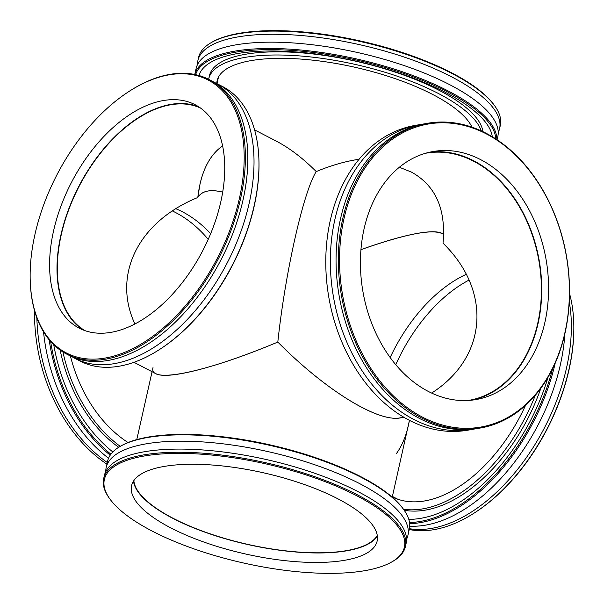 <?xml version="1.0" encoding="UTF-8"?>
<svg xmlns="http://www.w3.org/2000/svg" width="604" height="604" viewBox="0 0 604 604"><rect width="100%" height="100%" fill="white"/><g stroke="black" fill="none" stroke-linecap="round" stroke-linejoin="round"><path stroke-width="0.91" d="M392.23 497.175L409.444 420.293C406.96 433.868 402.619 444.959 396.42 453.566M418.096 233.257C403.132 235.9 384.084 241.373 360.95 249.663C407.504 233.265 435.061 228.214 443.623 234.518L442 233.348C437.855 231.264 429.889 231.234 418.096 233.257M431.656 393.053C487.322 357.44 492.336 291.271 443.011 243.17C492.336 291.271 487.322 357.44 431.656 393.053M466.303 274.314A125.428 73.726 -62.6 0 0 390.176 357.477M359.123 159.207L355.446 159.841C342.8 162.053 329.731 165.964 316.239 171.581C303.472 191.536 285.156 272.804 277.817 342.068C325.209 389.95 377.726 422.468 400.203 417.847L403.88 417.213M411.354 172.057C435.575 185.451 446.13 209.158 443.011 243.17C446.13 209.158 435.575 185.451 411.354 172.057L399.335 167.255L411.354 172.057M425.465 153.28A125.428 92.631 -99.8 0 1 426.213 153.152A125.428 92.631 -99.8 0 1 473.679 161.245A125.428 92.631 -99.8 0 1 541.373 292.714A125.428 92.631 -99.8 0 1 469.089 400.316A125.428 92.631 -99.8 0 1 468.342 400.444M133.967 362.302L155.862 373.665C167.399 380.241 218.082 367.111 277.817 342.068C285.156 272.804 303.472 191.536 316.239 171.581C302.868 158.21 289.618 148.101 276.496 141.245L254.601 129.883M197.795 197.5C200.679 172.646 208.961 155.447 222.627 145.904C211.664 153.454 204.122 166.168 199.999 184.061L197.795 197.5C138.422 221.6 111.959 274.812 134.903 323.955C111.959 274.812 138.422 221.6 197.795 197.5C201.955 190.872 210.252 189.09 222.695 192.14C216.927 190.69 212.004 190.32 207.919 191.015C203.306 191.83 199.932 193.99 197.795 197.5M85.088 330.682A125.428 73.726 117.4 0 1 69.082 208.788A125.428 73.726 117.4 0 1 170.6 104.794A125.428 73.726 117.4 0 1 200.619 108.108M210.66 233.688A125.428 92.631 80.2 0 0 182.378 211.77A125.428 92.631 80.2 0 0 175.84 208.712M403.495 416.986C382.989 425.488 327.73 392.547 277.817 342.068C204.96 372.721 148.093 384.325 153.016 367.542M377.281 535.461A125.428 41.434 12.7 0 1 346.575 550.621A125.428 41.434 12.7 0 1 213.401 534.925A125.428 41.434 12.7 0 1 133.854 480.603M105.255 358.044A153.778 90.389 117.4 0 1 30.2 279.977A153.778 90.389 117.4 0 1 127.557 92.404A153.778 90.389 117.4 0 1 243.593 171.445A153.778 90.389 117.4 0 1 105.255 358.044M30.2 279.977L30.223 280.649A154.639 90.894 -62.6 0 0 66.546 354.019A154.639 90.894 -62.6 0 0 105.692 359.154A154.639 90.894 -62.6 0 0 231.551 229.059A154.639 90.894 -62.6 0 0 209.022 79.509A154.639 90.894 -62.6 0 0 169.875 74.375A154.639 90.894 -62.6 0 0 128.123 92.035L127.557 92.404M66.546 354.019L69.015 355.295A154.639 90.894 -62.6 0 0 108.161 360.429A154.639 90.894 -62.6 0 0 234.02 230.343A154.639 90.894 -62.6 0 0 211.491 80.793L209.022 79.509M111.053 332.336A125.858 73.975 -62.6 0 0 213.484 226.455A125.858 73.975 -62.6 0 0 195.152 104.734A125.858 73.975 -62.6 0 0 163.284 100.558A125.858 73.975 -62.6 0 0 60.845 206.432A125.858 73.975 -62.6 0 0 79.184 328.153A125.858 73.975 -62.6 0 0 111.053 332.336M217.659 83.994L222.597 86.553A154.639 90.894 117.4 0 1 258.92 159.924A154.639 90.894 117.4 0 1 161.019 348.538A154.639 90.894 117.4 0 1 119.267 366.198A154.639 90.894 117.4 0 1 80.113 361.064L75.183 358.504A154.639 90.894 -62.6 0 0 114.33 363.638A154.639 90.894 -62.6 0 0 240.188 233.544A154.639 90.894 -62.6 0 0 217.659 83.994A154.639 90.894 -62.6 0 0 214.526 82.491M161.019 348.538L161.585 348.168A153.778 90.389 -62.6 0 0 258.942 160.596L258.92 159.924M72.148 356.798A154.639 90.894 -62.6 0 0 75.183 358.504M198.761 106.832A125.858 73.975 -62.6 0 0 170.683 104.401A125.858 73.975 -62.6 0 0 69.498 206.998A125.858 73.975 -62.6 0 0 82.982 329.897M106.931 464.189A154.639 114.201 -99.8 0 1 34.496 310.539M107.308 462.498A154.639 114.201 -99.8 0 1 36.852 317.87M172.344 210.947A125.858 92.948 -99.8 0 1 175.613 212.563A125.858 92.948 -99.8 0 1 208.221 239.35M49.173 339.848A154.639 114.201 80.2 0 0 110.222 455.182M110.902 454.216A153.778 113.567 -99.8 0 1 50.66 341.577M108.554 458.247A154.639 114.201 -99.8 0 1 43.533 331.898M112.835 451.966A150.343 111.03 -99.8 0 1 53.756 344.793M128.04 442.536A131.446 97.07 -99.8 0 1 70.396 355.99M120.234 446.356A140.037 103.412 -99.8 0 1 62.914 351.951M118.694 447.292A140.037 103.412 -99.8 0 1 60.151 350.109M475.876 511.966L476.443 511.596A153.778 90.389 -62.6 0 0 568.998 369.837A153.778 90.389 -62.6 0 0 573.8 324.023L573.777 323.351A154.639 90.894 117.4 0 1 568.945 369.414A154.639 90.894 117.4 0 1 475.876 511.966A154.639 90.894 117.4 0 1 409.248 529.512M569.504 293.461A154.639 90.894 117.4 0 1 573.777 323.351M569.247 301.819A154.639 90.894 117.4 0 1 566.484 368.13A154.639 90.894 117.4 0 1 409.421 528.711M395.779 364.65A125.858 73.975 117.4 0 1 469.097 280.045M409.663 523.668A154.639 90.894 -62.6 0 0 555.189 363.193M552.592 368.757A153.778 90.389 117.4 0 1 409.527 522.543M564.876 333.695A154.639 90.894 117.4 0 1 560.316 364.929A154.639 90.894 117.4 0 1 409.723 526.167M548.077 377.183A150.343 88.373 117.4 0 1 408.802 519.38M395.265 498.285A131.446 77.259 117.4 0 1 393.045 496.775M525.495 405.435A131.446 77.259 117.4 0 1 392.283 496.941M535.303 395.303A140.037 82.31 117.4 0 1 403.472 509.24M540.852 388.266A140.037 82.31 117.4 0 1 404.182 510.237M143.941 456.05A153.778 50.804 12.7 0 1 337.961 486.884A153.778 50.804 12.7 0 1 390.984 562.384A153.778 50.804 12.7 0 1 243.201 562.928A153.778 50.804 12.7 0 1 109.928 499.04A153.778 50.804 12.7 0 1 143.941 456.05M390.984 562.384L391.928 561.863A154.639 51.083 -167.3 0 0 405.405 546.575A154.639 51.083 -167.3 0 0 314.903 476.745A154.639 51.083 -167.3 0 0 143.503 454.94A154.639 51.083 -167.3 0 0 103.684 478.579A154.639 51.083 -167.3 0 0 109.301 498.172L109.928 499.04M405.405 546.575L406.114 543.411A154.639 51.083 -167.3 0 0 315.62 473.581A154.639 51.083 -167.3 0 0 144.22 451.777A154.639 51.083 -167.3 0 0 104.401 475.416L103.684 478.579M163.994 466.462A125.858 41.578 -167.3 0 0 131.589 485.699A125.858 41.578 -167.3 0 0 205.239 542.528A125.858 41.578 -167.3 0 0 344.741 560.278A125.858 41.578 -167.3 0 0 377.145 541.033A125.858 41.578 -167.3 0 0 303.495 484.204A125.858 41.578 -167.3 0 0 163.994 466.462M106.183 467.504L107.61 461.177A154.639 51.083 12.7 0 1 121.079 445.88A154.639 51.083 12.7 0 1 147.429 437.538A154.639 51.083 12.7 0 1 293.197 451.279A154.639 51.083 12.7 0 1 403.714 509.58A154.639 51.083 12.7 0 1 409.323 529.172L407.896 535.499A154.639 51.083 -167.3 0 0 317.402 465.669A154.639 51.083 -167.3 0 0 146.002 443.864A154.639 51.083 -167.3 0 0 106.183 467.504A154.639 51.083 -167.3 0 0 105.768 471.565M403.714 509.58L403.087 508.704A153.778 50.804 -167.3 0 0 293.182 450.735A153.778 50.804 -167.3 0 0 148.222 437.07A153.778 50.804 -167.3 0 0 122.023 445.367L121.079 445.88M406.53 539.349A154.639 51.083 -167.3 0 0 407.896 535.499M133.499 481.139A125.858 41.578 -167.3 0 0 214.08 535.303A125.858 41.578 -167.3 0 0 346.877 550.78A125.858 41.578 -167.3 0 0 377.372 536.103M344.076 218.233A153.778 113.567 -99.8 0 1 537.349 181.578A153.778 113.567 -99.8 0 1 482.075 426.832A153.778 113.567 -99.8 0 1 344.076 218.233M342.891 218.014A154.639 114.201 80.2 0 0 480.361 428.01A154.639 114.201 80.2 0 0 564.974 333.28A154.639 114.201 80.2 0 0 427.504 123.284A154.639 114.201 80.2 0 0 342.891 218.014M427.504 123.284L425.216 123.677A154.639 114.201 80.2 0 0 340.611 218.406A154.639 114.201 80.2 0 0 478.081 428.41L480.361 428.01M364.129 228.637A125.858 92.948 80.2 0 0 476.012 399.554A125.858 92.948 80.2 0 0 544.876 322.453A125.858 92.948 80.2 0 0 432.993 151.536A125.858 92.948 80.2 0 0 364.129 228.637M472.373 429.399L467.806 430.191A154.639 114.201 -99.8 0 1 330.335 220.188A154.639 114.201 -99.8 0 1 414.94 125.458L419.508 124.666A154.639 114.201 80.2 0 0 334.903 219.395A154.639 114.201 80.2 0 0 472.373 429.399A154.639 114.201 80.2 0 0 475.212 428.855M422.37 124.22A154.639 114.201 80.2 0 0 419.508 124.666M472.57 400.059A125.858 92.948 80.2 0 0 538.028 323.646A125.858 92.948 80.2 0 0 429.58 152.216M494.699 105.828L494.072 104.96A153.778 50.804 -167.3 0 0 360.799 41.072A153.778 50.804 -167.3 0 0 213.016 41.616L212.072 42.137A154.639 51.083 12.7 0 1 360.686 41.593A154.639 51.083 12.7 0 1 494.699 105.828A154.639 51.083 12.7 0 1 500.618 119.577A154.639 51.083 12.7 0 1 500.316 125.421L499.599 128.584A154.639 51.083 12.7 0 1 498.232 132.435M197.47 64.651A154.639 51.083 12.7 0 1 197.886 60.589L198.595 57.425A154.639 51.083 12.7 0 1 212.072 42.137M197.886 60.589A154.639 51.083 12.7 0 1 351.422 42.914A154.639 51.083 12.7 0 1 499.901 122.74A154.639 51.083 12.7 0 1 499.599 128.584M496.798 139.622A154.639 51.083 -167.3 0 0 496.692 136.98A154.639 51.083 -167.3 0 0 348.734 57.259A154.639 51.083 -167.3 0 0 194.76 74.488L196.104 68.501A154.639 51.083 12.7 0 1 349.641 50.819A154.639 51.083 12.7 0 1 498.119 130.653A154.639 51.083 12.7 0 1 497.817 136.496L497.069 139.811M195.636 74.677A153.778 50.804 12.7 0 1 349.761 58.588A153.778 50.804 12.7 0 1 495.673 137.614A153.778 50.804 12.7 0 1 495.778 138.95M198.965 75.515A150.343 49.664 12.7 0 1 349.255 59.645A150.343 49.664 12.7 0 1 492.29 136.768M216.776 83.548A131.446 43.42 12.7 0 1 217.13 80.725A131.446 43.42 12.7 0 1 338.935 64.001A131.446 43.42 12.7 0 1 471.988 127.202M208.644 79.32A140.037 46.259 12.7 0 1 208.742 78.83A140.037 46.259 12.7 0 1 342.007 61.676A140.037 46.259 12.7 0 1 481.305 130.955M208.742 78.83L209.46 75.666A140.037 46.259 12.7 0 1 348.161 59.592A140.037 46.259 12.7 0 1 482.928 131.71M199.063 75.545A150.343 49.664 12.7 0 1 199.124 75.002M392.396 496.435L397.779 499.229M152.08 371.702L136.776 439.606M216.995 83.654L218.474 77.085"/></g></svg>
